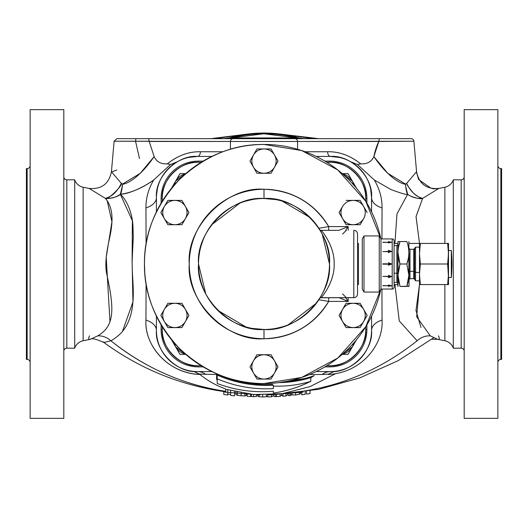 <?xml version="1.0" encoding="UTF-8"?>
<svg xmlns="http://www.w3.org/2000/svg" width="528" height="528" viewBox="0 0 528 528"><rect width="100%" height="100%" fill="white"/><g stroke="black" fill="none" stroke-linecap="round" stroke-linejoin="round"><path stroke-width="0.79" d="M223.806 391.545L223.806 394.475L227.786 395.023L227.786 389.855M230.604 394.39L227.786 394.027M230.604 390.634L230.604 395.373L234.584 395.828L234.584 391.611M246.352 393.769L246.352 395.373L244.88 395.987L237.382 395.327L235.91 394.416L235.91 391.915M237.382 392.225L237.382 395.327M241.118 392.944L241.118 395.901M244.88 393.558L244.88 395.987M247.183 393.875L247.183 396.33L250.661 396.541L250.661 394.277M253.513 394.541L253.513 396.713L250.661 396.29M256.397 394.739L256.397 396.515L253.513 396.713M256.628 394.753L256.397 396.515M257.624 394.805L257.77 396.251L257.77 394.812M259.03 394.865L259.03 396.7L257.77 396.251M262.647 394.951L262.647 396.977L259.03 396.7M266.402 394.937L266.402 396.739L262.647 396.977M267.63 394.911L267.63 396.251L266.402 396.739M276.474 394.363L276.474 396.62L275.108 396.686L273.233 395.888L271.445 396.832L267.716 396.931L267.716 394.911M271.445 394.746L271.445 396.832M273.233 394.634L273.233 395.888M275.108 394.489L275.108 396.686M290.479 393.413L290.479 395.564L289.034 395.703L287.555 394.706L285.978 395.974L282.975 396.211L281.596 395.274L280.084 396.409L276.408 396.62L276.408 394.37M280.084 394.185L280.084 396.409M281.596 394.099L281.596 395.274M282.975 394.013L282.975 396.211M285.978 393.796L285.978 395.974M287.555 393.67L287.555 394.706M289.034 393.545L289.034 395.703M300.722 392.264L300.617 393.578L299.389 394.284L295.634 395.01L290.756 394.845L290.611 393.4M290.756 393.386L290.756 394.845M292.017 393.268L292.017 395.175M295.634 392.885L295.634 395.01M299.389 392.436L299.389 394.284M300.617 392.278L300.617 393.578M301.719 392.132L301.719 394.819L305.197 394.324L305.197 391.644M306.524 391.446L306.524 394.126L310.009 393.578L310.009 390.898M63.815 109.652L63.815 418.348L30.142 418.348L30.142 109.652L63.815 109.652L30.142 109.652L30.142 418.348L63.815 418.348L63.815 109.652M464.185 418.348L464.185 109.652L464.185 418.348L497.858 418.348L497.858 109.652L497.858 418.348L464.185 418.348M30.142 329.842L30.142 313.579M30.142 214.421L30.142 198.158M497.858 198.158L497.858 214.421M497.858 313.579L497.858 329.842M226.519 138.481L304.187 138.653L214.573 138.653L243.989 134.574L214.797 138.653M380.82 138.653L136.455 138.653M154.77 138.653L211.292 138.653M211.391 138.653L189.05 138.653M218.849 138.653L218.104 138.653M116.82 170.009L111.619 171.943L121.308 183.328L122.569 184.034L140.25 173.323L154.15 156.605L149.206 141.458L297.574 141.458L297.574 149.259L297.574 141.458L413.893 141.214A2.805 2.805 0 0 0 411.101 138.653L294.776 138.653A2.805 2.798 90 0 1 297.574 141.458L378.794 141.458L373.85 156.605L387.743 173.309L405.431 184.034L406.679 183.341L416.559 171.712L413.893 141.214L378.794 141.458C376.728 145.754 375.078 150.803 373.85 156.605C371.369 161.858 366.986 164.267 360.71 163.832C349.985 155.463 338.956 151.437 327.631 151.747L305.125 151.747L327.631 151.747A4.679 2.785 -90 0 0 330.416 156.427L316.147 156.427L330.416 156.427A41.158 41.158 0 0 1 371.573 197.584C373.349 177.131 350.869 154.651 330.416 156.427L330.416 156.427A4.679 2.785 90 0 1 327.631 151.747C339.095 151.496 350.123 155.522 360.71 163.832C367.046 164.254 371.428 161.845 373.85 156.605C391.703 182.582 405.953 184.925 405.431 184.034C406.078 190.087 406.817 193.505 407.656 194.278L396.964 213.952L394.918 243.421M122.456 331.412L132.937 301.996L132.099 261.413L132.383 220.796L120.344 194.278C121.183 193.505 121.922 190.087 122.569 184.034C122.107 184.899 136.264 182.602 154.15 156.605C156.552 161.832 160.934 164.241 167.29 163.832C177.877 155.522 188.905 151.496 200.369 151.747L222.875 151.747L200.369 151.747A4.679 2.785 -90 0 1 197.584 156.427L211.853 156.427L197.584 156.427C177.131 154.651 154.651 177.131 156.427 197.584L156.427 211.853L156.427 197.584A41.158 41.158 0 0 1 197.584 156.427L211.853 156.427L197.584 156.427A4.679 2.785 90 0 0 200.369 151.747C189.044 151.437 178.015 155.463 167.29 163.832C160.987 164.261 156.611 161.852 154.15 156.605L149.14 141.214L114.107 141.214L230.426 141.458L230.426 149.259L230.426 141.458A2.805 2.798 -90 0 1 233.224 138.653L148.672 138.653L149.14 141.214L148.672 138.653L116.899 138.653L114.107 141.214L111.441 171.712C108.94 183.876 101.501 189.446 89.133 188.43L83.134 187.229L83.134 340.771L90.334 339.332L97.667 335.881C115.665 325.585 113.989 307.296 106.465 272.62C103.858 256.364 110.491 237.904 111.474 227.033C113.117 214.579 111.078 205.022 105.362 198.356L89.43 188.621M218.374 374.497L216.803 374.075L216.632 374.497L199.525 374.108L193.743 371.395L199.973 374.497C165.561 372.847 144.329 343.748 145.952 320.093L146.084 283.675L145.952 320.093A18.711 11.497 180 0 1 156.427 330.416L156.427 316.147L156.427 330.416C154.651 350.869 177.131 373.349 197.584 371.573L211.853 371.573L197.584 371.573A41.158 41.158 0 0 1 156.427 330.416L156.427 330.429A18.711 11.497 0 0 0 145.952 320.093C144.078 344.078 166.736 373.355 199.973 374.497C207.544 380.642 215.926 385.387 225.126 388.753L225.595 389.143L225.793 391.314C184.193 385.453 143.095 366.927 110.867 340.765L111.217 340.573M381.935 289.067L382.048 320.093C383.671 343.748 362.439 372.847 328.027 374.497L328.475 374.108L322.113 374.497A18.711 15.47 90 0 1 330.416 371.573L316.147 371.573L330.416 371.573C350.869 373.349 373.349 350.869 371.573 330.416L371.573 316.147L371.573 330.416A41.158 41.158 0 0 1 330.416 371.573L330.422 371.573A18.711 15.47 -90 0 0 322.113 374.497L309.626 374.497M370.59 188.635L371.573 197.584A18.711 11.497 180 0 0 382.048 207.907A18.711 11.497 0 0 1 371.573 197.584L371.573 211.853L371.501 195.07M26.4 359.416L26.4 168.584L26.4 359.416L27.146 359.416A2.996 2.996 0 0 1 30.142 362.406A2.996 2.996 0 0 0 27.146 359.416L27.146 168.584A2.996 2.996 0 0 0 30.142 165.594A2.996 2.996 0 0 1 27.146 168.584L26.4 168.584L27.146 168.584L27.146 359.416L26.4 359.416M501.6 168.584L501.6 359.416L500.854 359.416A2.996 2.996 0 0 0 497.858 362.406A2.996 2.996 0 0 1 500.854 359.416L501.6 359.416L501.6 168.584L500.854 168.584A2.996 2.996 0 0 1 497.858 165.594A2.996 2.996 0 0 0 500.854 168.584L500.854 359.416L500.854 168.584L501.6 168.584M497.858 109.652L464.185 109.652L497.858 109.652M98.234 335.551L97.667 335.881A18.711 15.807 -123.1 0 1 110.867 340.765C113.065 339.907 120.034 334.699 122.364 331.518C125.433 328.06 128.014 323.268 130.119 317.163C131.947 311.467 132.977 304.649 133.221 296.723C133.432 288.367 133.003 283.556 132.33 271.636L132.099 261.512L133.274 237.659L132.977 226.195C132.35 212.375 126.278 199.406 120.344 194.278C131.314 192.819 142.435 188.054 153.707 179.975C148.441 188.879 145.853 198.191 145.952 207.907L146.084 244.325L145.952 207.907A18.711 11.497 180 0 0 156.427 197.584A18.711 11.497 0 0 1 145.952 207.907C145.853 198.198 148.434 188.885 153.707 179.975L170.544 164.485L177.256 161.799M364.65 353.265L364.907 352.876M157.027 337.418L157.192 338.323M159.199 345.266L159.337 345.629M163.337 174.755L163.106 175.105M157.186 189.717L157.113 190.106M156.671 193.116L156.611 193.637M156.499 195.116L157.43 188.555M388.41 138.653L379.328 138.653L378.86 141.214L379.328 138.653L411.101 138.653A2.805 2.805 0 0 1 413.893 141.214L416.559 171.712C419.06 183.869 426.499 189.446 438.867 188.43L444.866 187.229A11.227 11.227 0 0 0 453.301 179.81A11.227 11.227 0 0 1 444.866 187.229L444.866 243.421L444.866 187.229L438.867 188.43L422.638 198.356L416.051 216.546L419.503 243.421L416.044 216.658L422.638 198.363C417.12 198.825 412.124 197.459 407.656 194.278C407.075 195.03 401.518 193.459 390.964 189.552L374.293 179.975C379.566 188.885 382.147 198.198 382.048 207.907L381.935 238.933M420.988 327.492L415.991 310.517L419.483 284.579L416.671 316.793L430.333 335.881L437.666 339.332L444.866 340.771L444.866 284.579L444.866 340.771A11.227 11.227 0 0 1 453.301 348.19A11.227 11.227 0 0 0 444.866 340.771L437.666 339.332C439.547 339.695 439.804 338.521 438.431 335.808M394.937 284.579L399.254 320.918L417.133 340.765A18.711 15.807 123.1 0 1 430.333 335.881L429.706 335.518M107.204 200.798L111.936 221.753L106.22 257.288L109.963 321.737M170.544 164.485L167.29 163.832L170.544 164.485L153.707 179.975C143.92 186.991 129.703 193.835 120.344 194.278C115.823 197.459 110.834 198.818 105.362 198.363L89.133 188.43L83.134 187.229L83.134 340.771A11.227 11.227 0 0 0 74.699 348.19L74.699 179.81A11.227 11.227 0 0 0 83.134 187.229A11.227 11.227 0 0 1 74.699 179.81L66.812 179.81L74.699 179.81L74.699 348.19A11.227 11.227 0 0 1 83.134 340.771L90.334 339.332L97.667 335.881A18.711 15.807 -123.1 0 1 110.867 340.765L103.924 342.507L103.455 341.834M453.301 179.81L453.301 348.19L461.188 348.19L453.301 348.19L453.301 179.81L461.188 179.81L453.301 179.81M382.048 320.093A18.711 11.497 -0 0 0 371.573 330.416A18.711 11.497 180 0 1 382.048 320.093M74.699 348.19L66.812 348.19L74.699 348.19M66.812 179.81L66.812 348.19A2.996 2.996 0 0 0 63.815 351.179A2.996 2.996 0 0 1 66.812 348.19L66.812 179.81A2.996 2.996 0 0 1 63.815 176.821A2.996 2.996 0 0 0 66.812 179.81M461.188 348.19L461.188 179.81A2.996 2.996 0 0 0 464.185 176.821A2.996 2.996 0 0 1 461.188 179.81L461.188 348.19A2.996 2.996 0 0 1 464.185 351.179A2.996 2.996 0 0 0 461.188 348.19M89.569 335.808C88.202 338.534 88.46 339.709 90.334 339.332C91.423 337.887 95.951 338.943 103.917 342.507C140.428 369.118 181.071 385.559 225.839 391.835L225.793 391.314C183.526 384.958 145.213 368.108 110.867 340.765M135.59 141.458L139.498 158.545M205.887 374.497A18.711 15.47 90 0 0 197.584 371.573L197.584 371.573A18.711 15.47 -90 0 1 205.887 374.497M237.956 135.656L228.98 137.953L231.033 137.953L264 133.756A130.964 130.244 0 0 1 296.967 137.953L299.02 137.953L290.044 135.656C272.679 132.172 255.321 132.172 237.956 135.656M264 133.756A130.964 130.244 180 0 0 231.033 137.953L296.967 137.953L263.749 133.756M363.086 355.45L365.818 351.404M370.306 340.567L370.933 337.663M328.475 374.108L334.257 371.395L328.475 374.108M157.047 337.531L157.615 340.243M162.142 351.338L164.941 355.483M297.574 141.458L230.426 141.458A2.805 2.798 90 0 1 233.224 138.653L294.776 138.653A2.805 2.798 -90 0 1 297.574 141.458M438.867 188.43L422.638 198.356C415.945 196.654 410.632 191.651 406.679 183.341L416.559 171.712M111.619 171.943L121.308 183.328C117.473 191.473 112.154 196.482 105.362 198.356C106.286 201.511 123.11 185.275 121.308 183.328L122.569 184.034M217.074 379.645A124.179 124.067 90 0 1 216.632 379.474L217.226 380.035L217.226 383.506C235.363 390.284 254.067 392.852 273.352 391.222L273.352 393.063C286.183 391.222 298.657 387.314 310.774 381.341C298.531 384.985 286.057 386.569 273.352 386.093L273.352 388.615C253.955 389.704 235.244 386.443 217.226 378.84L217.226 383.506C235.422 390.298 254.133 392.865 273.352 391.222L273.352 393.063C286.414 391.156 298.888 387.248 310.774 381.341C298.544 384.985 286.07 386.569 273.352 386.093L273.352 388.615C253.895 389.684 235.184 386.423 217.226 378.84L217.226 375.104C235.105 382.906 253.783 386.272 273.253 385.189L273.352 385.645M169.937 167.092L168.194 168.769M163.654 174.286L162.505 176.055M350.744 161.799L357.456 164.485L374.293 179.975L357.456 164.485L360.71 163.832L357.456 164.485L350.744 161.799M365.574 176.187L364.399 174.365M359.885 168.854L358.334 167.343M218.684 138.653L223.674 138.653M276.454 133.63L318.569 138.653L338.95 138.653M302.755 391.228C344.817 384.813 382.939 367.99 417.133 340.765A18.711 15.807 123.1 0 1 430.333 335.881L437.692 339.339L431.686 339.26M223.813 138.653L228.98 137.953L299.02 137.953L304.187 138.653L308.992 138.653M255.07 133.663L262.574 133.729M248.569 133.954L211.028 138.653M211.055 138.653L212.15 138.653M284.011 134.574L313.427 138.653L284.011 134.574M379.328 138.653L391.545 138.653M346.124 159.542L345.187 159.166M339.504 157.443L330.416 156.427M197.584 156.427L188.575 157.423M182.932 159.119L181.876 159.542M177.177 161.839L172.095 163.997M244.794 134.515L228.98 137.953M283.206 134.515L299.02 137.953M301.462 138.481L304.187 138.653M135.538 141.214L135.841 139.379M278.857 382.622L311.23 377.5L310.774 378.385L310.774 381.341L310.774 378.385L311.23 377.5L313.375 376.081A126.74 122.958 90 0 1 312.642 376.477A126.74 122.958 -90 0 0 313.375 376.081L311.23 377.5A118.628 115.084 -90 0 1 278.857 382.622M122.516 185.295L120.344 194.278C117.718 197.558 106.656 198.977 105.362 198.363M405.431 184.034L406.679 183.341C406.296 183.982 408.566 187.275 413.503 193.228C418.235 196.911 421.278 198.62 422.638 198.363C419.43 199.874 408.322 195.571 407.656 194.278L405.504 185.592M216.632 379.474L216.632 374.497L216.803 374.075L217.226 375.104L216.803 374.075L218.005 374.497A120.542 120.437 90 0 0 272.362 384.377L273.253 385.189A121.4 121.295 -90 0 1 217.226 375.104L217.226 380.675M312.992 376.279L313.375 376.081M416.381 171.943L418.697 179.639M438.57 188.621L432.716 188.813M286.156 381.48A117.784 114.272 90 0 0 314.272 375.659A126.773 122.984 90 0 1 311.949 376.906M217.226 380.035L216.889 379.526M358.479 284.486L357.542 284.486L358.479 284.486L358.479 243.514L357.542 243.514L358.479 243.514M362.267 238.933L363.99 235.937L363.99 292.063L379.243 292.063L379.243 235.937L363.99 235.937L379.243 235.937L379.243 292.063L363.99 292.063L363.99 235.937L362.267 238.933L362.267 289.067L363.99 292.063L362.267 289.067M388.443 289.034L392.198 289.067L392.198 238.933L380.972 238.933L380.972 289.067L388.443 289.034M388.377 286.262L390.7 285.806L382.846 285.615L390.7 285.615L388.443 285.021L391.644 285.714L388.443 286.341L391.644 285.714M388.377 277.517L390.7 276.698L382.846 276.375L390.7 276.375L388.443 275.372L391.644 276.533L388.443 277.662L391.644 276.533M388.377 265.148L390.7 264.185L382.846 264.185L382.846 263.815L390.7 263.815L388.443 262.673L391.644 264L389.07 265.063M388.443 252.628L390.7 251.625L382.846 251.625L390.7 251.302L388.443 250.338L391.644 251.467L388.377 252.476M388.443 242.979L390.7 242.385L382.846 242.385L390.7 242.194L388.443 241.659L391.644 242.286L388.377 242.887M388.443 285.021L389.684 285.292M390.7 285.516L382.846 285.806M388.443 275.372L390.7 276.375M388.443 262.673L390.7 263.815M382.846 263.815L382.846 264.185M391.644 264L388.489 263.815L388.489 264.185L391.644 264L390.047 263.34M391.644 251.467L388.377 250.483M391.644 242.286L388.377 241.738M382.846 242.194L390.7 242.484M391.644 238.933L392.198 238.933A1.868 1.868 0 0 1 394.066 240.801L394.066 245.573L396.878 245.573L397.808 244.636M397.808 283.364L396.878 282.427L396.878 273.214L394.066 273.214L396.878 273.214L396.878 282.427L394.066 282.427L394.066 287.199A1.868 1.868 0 0 1 392.198 289.067L391.644 289.067M382.846 289.067L380.972 289.067L380.972 238.933L382.846 238.933M394.066 287.199L394.066 240.801A1.868 1.868 0 0 0 392.198 238.933L392.198 289.067A1.868 1.868 0 0 0 394.066 287.199L394.066 240.801M379.243 292.063L380.972 289.067L379.243 292.063M380.972 238.933L379.243 235.937L380.972 238.933M389.195 242.708L389.684 242.708M389.143 285.806L390.04 285.615M390.535 285.615L389.631 285.806M390.04 242.385L389.143 242.194M389.631 242.194L390.535 242.385M408.335 258.443L406.87 264L399.98 264L397.973 275.227L399.98 286.453L409.035 286.169L409.035 252.912M409.035 248.378L409.972 249.315L409.972 271.346L413.761 271.346L409.972 271.346L409.972 249.315L413.761 249.315L415.543 247.163L419.503 247.163L419.503 253.711L420.354 243.421L447.645 243.421L448.503 253.711L448.503 243.421L419.503 243.421L420.354 243.421L419.503 243.421L419.503 253.711L419.503 243.421L420.354 243.421L419.866 247.163M415.543 247.163L415.543 272.422L419.503 272.422L415.543 272.422L415.543 280.837L415.543 247.163M397.808 252.912L397.973 286.453M399.439 243.276L398.521 247.071L399.98 241.547L406.877 241.573M408.335 247.091L408.824 251.117M408.705 255.928L408.877 252.853M398.488 258.331L397.993 253.843M408.309 281.028L406.87 286.453C409.517 286.453 409.517 286.453 406.87 286.453L408.877 275.227L406.87 264.007C409.517 256.535 409.517 249.051 406.87 241.547C409.517 241.547 409.517 241.547 406.87 241.547C409.517 241.547 409.517 241.547 406.87 241.547L399.98 241.547C397.333 241.547 397.333 241.547 399.98 241.547C397.333 249.011 397.333 256.496 399.98 264L406.87 264L408.877 275.161M406.89 286.453L399.98 286.453C397.333 286.453 397.333 286.453 399.98 286.453C397.333 286.453 397.333 286.453 399.98 286.453C397.34 286.453 397.34 286.453 399.98 286.453C397.34 286.453 397.34 286.453 399.98 286.453L397.808 275.088L397.808 286.169M408.863 274.388L408.329 269.537L408.877 275.101M408.877 275.279L408.857 276.296M398.501 280.83L398.013 276.791M398 276.481L397.973 275.326M397.973 275.174L398.02 273.59M398.541 269.399L399.98 264C397.34 256.496 397.34 249.011 399.98 241.547L398.515 241.547M396.878 273.214L396.878 245.573L396.878 273.214A0.937 0.469 180 0 1 397.808 273.682A0.937 0.469 0 0 0 396.878 273.214M409.035 279.622L409.972 278.685L409.972 271.346A0.937 0.469 0 0 0 409.035 271.808A0.937 0.469 180 0 1 409.972 271.346L409.972 278.685L413.761 278.685L413.761 249.315L413.761 271.346A0.937 0.469 180 0 1 414.566 271.577L415.543 272.422L414.566 271.577L414.566 279.154L415.543 280.837L419.503 280.837L419.503 274.289L420.354 264L447.645 264L448.503 277.563L451.308 277.563A175.171 175.171 0 0 0 451.975 264A175.171 175.171 -0 0 0 451.308 250.437L451.308 277.563L451.308 250.437A175.171 175.171 0 0 1 451.975 264A175.171 175.171 0 0 1 451.308 277.563L448.503 277.563M408.877 286.453L408.335 286.453M406.916 264.139L406.87 264C409.51 256.535 409.51 249.051 406.87 241.547C409.51 241.547 409.51 241.547 406.87 241.547C409.51 241.547 409.51 241.547 406.87 241.547M408.448 257.816L408.685 256.08M409.035 286.169L409.035 275.088L406.87 286.453M397.973 252.773L399.98 264L397.973 275.227L398.495 269.65M398.521 280.929L399.208 283.906M408.877 275.227L408.877 241.547M408.877 252.668L408.652 249.143M397.973 275.227L397.973 241.547M397.987 251.948L397.973 252.707M414.566 248.846L414.566 271.577A0.937 0.469 0 0 0 413.761 271.346L413.761 278.685L414.566 279.154L414.566 248.846M451.308 250.437L448.503 250.437L451.308 250.437M448.292 279.266L448.503 274.289L447.645 284.579L448.503 284.579L448.503 253.697L447.645 264L420.354 264L419.503 253.711L420.354 243.421L419.595 243.421L420.354 243.421M448.279 258.852L448.503 243.421L447.645 243.421L448.503 253.711L447.645 264L448.503 274.289L447.645 284.579L420.354 284.579L419.503 274.289L419.503 253.711L419.503 280.837M448.272 248.536L447.652 243.428M448.272 269.122L447.671 264.158M419.866 280.837L420.354 284.579L448.503 284.579L447.645 284.579L448.503 284.579L448.503 253.711M420.354 284.572L419.503 284.579L420.354 284.579L419.503 284.579L420.354 284.579L419.503 274.289L419.503 284.579L419.503 274.289L420.354 264L419.503 253.711M448.496 253.077L448.444 251.196M448.358 249.605L448.292 248.787M448.496 273.709L448.45 271.861M448.358 270.224L448.285 269.273M384.483 264.185L384.483 263.815L384.483 264.185M397.808 243.421L394.066 243.421L397.808 243.421M394.066 284.579L397.808 284.579L394.066 284.579M387.664 264.185L387.664 263.815M420.354 284.579L419.595 284.579L420.354 284.579M409.035 243.421L419.503 243.421L409.035 243.421M434.999 243.421L434.141 243.421M434.141 284.579L434.999 284.579L434.141 284.579M175.633 346.889L171.31 339.405L175.633 346.889A14.969 14.969 0 0 0 185.321 354.011L175.633 346.889L173.989 342.679A14.969 14.969 0 0 0 175.633 346.889L179.956 354.374L175.633 346.889L179.956 354.374L185.737 354.374M173.936 343.959L171.508 339.742M350.671 349.82L352.367 346.889A14.969 14.969 0 0 0 354.011 342.679L352.367 346.889L342.679 354.011A14.969 14.969 0 0 0 352.367 346.889L356.69 339.405L352.367 346.889A14.969 14.969 0 0 0 352.374 346.876A14.969 14.969 0 0 1 352.361 346.903L356.492 339.742M342.263 354.374L348.044 354.374L342.263 354.374L348.044 354.374L352.367 346.889M177.329 178.18L175.633 181.111A14.969 14.969 0 0 0 173.989 185.321L175.633 181.111L185.321 173.989A14.969 14.969 0 0 0 175.633 181.111L171.508 188.258M185.737 173.626L179.956 173.626L185.737 173.626L179.956 173.626L175.633 181.111M352.361 181.097A14.969 14.969 0 0 1 352.374 181.124A14.969 14.969 0 0 0 352.361 181.097L356.69 188.595L352.367 181.111A14.969 14.969 0 0 0 342.679 173.989L352.367 181.111L354.011 185.321A14.969 14.969 0 0 0 352.367 181.111L348.044 173.626L352.367 181.111L348.044 173.626L342.263 173.626M354.064 184.041L356.492 188.258M198.521 162.248L201.241 162.248L198.521 162.248L198.521 161.099L203.141 161.099L198.521 161.099A37.415 37.415 0 0 0 161.099 198.521L162.248 198.521C160.684 180.497 180.497 160.684 198.521 162.248L198.521 161.099A37.415 37.415 0 0 0 161.099 198.521L161.099 203.141L161.099 198.521L162.248 198.521L162.248 201.241L162.248 198.521A36.274 36.274 0 0 1 198.521 162.248M326.759 162.248L329.479 162.248C347.503 160.684 367.316 180.497 365.752 198.521L365.752 201.241L365.752 198.521L366.901 198.521L366.901 203.141L366.901 198.521A37.415 37.415 0 0 0 329.479 161.099L329.479 162.248L326.759 162.248M365.752 326.759L365.752 329.479C367.316 347.503 347.503 367.316 329.479 365.752L326.759 365.752L329.479 365.752L329.479 366.901L324.859 366.901L329.479 366.901A37.415 37.415 0 0 0 366.901 329.479L365.752 329.479L365.752 326.759M201.241 365.752L198.521 365.752C180.497 367.316 160.684 347.503 162.248 329.479L162.248 326.759L162.248 329.479L161.099 329.479L161.099 324.859L161.099 329.479A37.415 37.415 0 0 0 198.521 366.901L198.521 365.752L201.241 365.752M324.859 161.099L329.479 161.099L324.859 161.099M203.141 366.901L198.521 366.901L203.141 366.901M366.901 324.859L366.901 329.479L366.901 324.859M198.521 366.901L198.521 365.752A36.274 36.274 0 0 1 162.248 329.479L161.099 329.479A37.415 37.415 0 0 0 198.521 366.901M329.479 161.099L329.479 162.248A36.274 36.274 0 0 1 365.752 198.521L366.901 198.521A37.415 37.415 0 0 0 329.479 161.099M366.901 329.479L365.752 329.479A36.274 36.274 0 0 1 329.479 365.752L329.479 366.901A37.415 37.415 0 0 0 366.901 329.479M383.546 263.815L383.546 264A119.546 119.546 0 0 0 383.546 263.815A119.546 119.546 0 0 1 383.546 264.185L383.546 263.815A119.546 119.546 0 0 1 383.546 264M144.771 272.765L144.454 264A119.546 119.546 0 0 0 144.454 264.244A119.546 119.546 0 0 1 144.454 264A119.546 119.546 0 0 0 144.454 264.244M375.157 219.998A119.546 119.546 0 0 0 374.887 219.325A119.546 119.546 0 0 1 375.157 219.998A119.546 119.546 0 0 0 374.887 219.325M370.194 209.095A119.546 119.546 0 0 0 369.857 208.448A119.546 119.546 0 0 1 370.194 209.095A119.546 119.546 0 0 0 369.857 208.448M364.063 198.581A119.546 119.546 0 0 0 363.66 197.974A119.546 119.546 0 0 1 364.063 198.581A119.546 119.546 0 0 0 363.66 197.974M356.809 188.648A119.546 119.546 0 0 0 356.103 187.783A119.546 119.546 0 0 1 356.809 188.648A119.546 119.546 0 0 0 339.207 171.072A119.546 119.546 0 0 1 339.352 171.191A119.546 119.546 0 0 0 339.207 171.072M348.533 179.467A119.546 119.546 0 0 0 347.886 178.82A119.546 119.546 0 0 1 348.533 179.467M242.042 146.487A119.546 119.546 0 0 1 242.246 146.447A119.546 119.546 0 0 0 242.042 146.487A119.546 119.546 0 0 1 308.002 152.843A119.546 119.546 0 0 0 285.523 146.408M375.157 308.002A119.546 119.546 0 0 0 380.84 289.298A119.546 119.546 0 0 1 375.157 308.002A119.546 119.546 0 0 0 380.84 289.298L365.798 326.68L337.854 358.004L301.706 377.447L264 383.546C233.396 383.935 205.214 372.266 179.467 348.533C155.74 322.786 144.065 294.604 144.454 264C144.065 233.396 155.734 205.214 179.467 179.467C205.214 155.74 233.396 144.065 264 144.454A119.546 119.546 0 0 0 263.756 144.454M219.998 152.843A119.546 119.546 0 0 0 219.325 153.113A119.546 119.546 0 0 1 219.998 152.843A119.546 119.546 0 0 0 219.325 153.113M209.095 157.806A119.546 119.546 0 0 0 208.448 158.143A119.546 119.546 0 0 1 209.095 157.806A119.546 119.546 0 0 0 208.448 158.143M198.581 163.937A119.546 119.546 0 0 0 197.974 164.34A119.546 119.546 0 0 1 198.581 163.937A119.546 119.546 0 0 0 197.974 164.34M188.648 171.191A119.546 119.546 0 0 0 187.783 171.897A119.546 119.546 0 0 1 188.648 171.191A119.546 119.546 0 0 0 187.783 171.897M179.467 179.467A119.546 119.546 0 0 0 178.82 180.114A119.546 119.546 0 0 1 179.467 179.467A119.546 119.546 0 0 0 178.82 180.114M152.843 219.998A119.546 119.546 0 0 0 146.408 242.477A119.546 119.546 0 0 1 152.843 219.998A119.546 119.546 0 0 0 146.408 242.477M349.18 347.886A119.546 119.546 0 0 1 348.533 348.533A119.546 119.546 0 0 0 349.18 347.886A119.546 119.546 0 0 1 348.533 348.533M340.217 356.103A119.546 119.546 0 0 1 339.352 356.809A119.546 119.546 0 0 0 340.217 356.103A119.546 119.546 0 0 1 339.352 356.809M330.026 363.66A119.546 119.546 0 0 1 329.419 364.063A119.546 119.546 0 0 0 330.026 363.66A119.546 119.546 0 0 1 329.419 364.063M319.552 369.857A119.546 119.546 0 0 1 318.905 370.194A119.546 119.546 0 0 0 319.552 369.857A119.546 119.546 0 0 1 318.905 370.194M308.675 374.887A119.546 119.546 0 0 1 308.002 375.157A119.546 119.546 0 0 0 308.675 374.887A119.546 119.546 0 0 1 308.002 375.157M285.754 381.553A119.546 119.546 0 0 0 285.958 381.513A119.546 119.546 0 0 1 219.998 375.157A119.546 119.546 0 0 0 242.477 381.592M180.114 349.18A119.546 119.546 0 0 1 179.467 348.533A119.546 119.546 0 0 0 180.114 349.18A119.546 119.546 0 0 1 179.467 348.533M171.897 340.217A119.546 119.546 0 0 1 171.191 339.352A119.546 119.546 0 0 0 171.897 340.217A119.546 119.546 0 0 1 171.191 339.352M164.34 330.026A119.546 119.546 0 0 1 163.937 329.419A119.546 119.546 0 0 0 164.34 330.026A119.546 119.546 0 0 1 163.937 329.419M158.143 319.552A119.546 119.546 0 0 1 157.806 318.905A119.546 119.546 0 0 0 158.143 319.552A119.546 119.546 0 0 1 157.806 318.905M153.113 308.675A119.546 119.546 0 0 1 152.843 308.002A119.546 119.546 0 0 0 153.113 308.675A119.546 119.546 0 0 1 152.843 308.002M380.84 289.298A119.546 119.546 0 0 1 264 383.546A119.546 119.546 0 0 0 264.244 383.546M308.002 152.843A119.546 119.546 0 0 0 264 144.454L301.706 150.553L337.854 169.99L365.798 201.32L380.84 238.702A119.546 119.546 0 0 0 264 144.454C233.396 144.065 205.214 155.74 179.467 179.467C155.734 205.214 144.065 233.396 144.454 264C144.065 294.604 155.74 322.786 179.467 348.533C205.214 372.266 233.396 383.935 264 383.546A119.546 119.546 0 0 0 285.958 381.513M328.693 301.415L348.19 301.415L348.19 297.673L348.19 301.415L345.662 297.673L348.19 301.415L328.693 301.415A74.732 74.732 0 0 1 264 338.732C292.162 337.729 313.724 325.294 328.693 301.415L328.693 297.673L328.693 301.415L318.872 299.732L328.693 301.415M348.19 230.327L348.19 226.585L328.693 226.585C313.724 202.706 292.162 190.271 264 189.268C226.868 186.047 186.047 226.868 189.268 264C186.047 301.132 226.862 341.953 264 338.732A74.732 74.732 0 0 1 189.268 264A74.732 74.732 0 0 1 264 189.268L264 198.521L264 189.268A74.732 74.732 0 0 1 328.693 226.585L318.872 228.268L328.693 226.585L348.19 226.585L348.19 230.327M219.998 375.157A119.546 119.546 0 0 0 264 383.546A119.546 119.546 0 0 1 144.454 264A119.546 119.546 0 0 1 264 144.454M252.199 328.409L264 329.479L264 338.732L264 329.479C231.462 332.303 195.697 296.538 198.521 264C195.697 231.462 231.462 195.697 264 198.521C296.538 195.697 332.303 231.462 329.479 264C332.303 296.538 296.538 332.303 264 329.479A65.479 65.479 0 0 1 198.521 264A65.479 65.479 0 0 1 264 198.521A65.479 65.479 0 0 0 251.882 199.65M338.837 230.327L321.275 230.327C321.176 230.261 334.739 245.48 334.158 264.02C334.712 282.526 321.182 297.752 321.275 297.673L353.8 297.673L353.8 230.327L353.8 297.673L320.1 297.766M357.542 243.514L357.542 284.486M328.693 230.327L328.693 226.585L328.693 230.327L321.275 230.327C321.176 230.234 334.706 245.474 334.158 263.967C334.732 282.493 321.169 297.779 321.275 297.673M357.542 293.931A3.742 3.742 0 0 1 353.8 297.673A3.742 3.742 0 0 0 357.542 293.931L357.542 234.069A3.742 3.742 0 0 0 353.8 230.327A3.742 3.742 0 0 1 357.542 234.069M345.662 230.327L348.19 226.585L339.022 230.327L348.19 226.585L345.662 230.327M346.315 230.327L342.58 234.069L346.315 230.327M342.58 293.931L346.315 297.673L342.58 293.931M339.022 297.673L348.19 301.415L339.022 297.673M321.275 230.327L320.1 230.228M252.199 199.591L245.83 201.089M239.719 203.188A65.479 65.479 0 0 1 239.897 203.115L211.471 224.908M209.167 228.215L205.808 233.97M199.571 252.311A65.479 65.479 0 0 1 203.115 239.897L201.089 245.83M199.61 252.094L199.069 255.539M198.521 264.026L205.808 294.03M209.167 299.785L211.438 303.052M217.84 310.444A65.479 65.479 0 0 1 217.701 310.299L245.817 326.905M275.801 328.409L282.17 326.911M288.281 324.812A65.479 65.479 0 0 1 288.103 324.885L316.529 303.092M318.833 299.785L322.192 294.03M329.241 269.61A65.479 65.479 0 0 1 324.885 288.103L326.911 282.17M328.39 275.906L328.931 272.461M329.479 263.993L322.192 233.97M318.833 228.215L316.562 224.948M310.16 217.556A65.479 65.479 0 0 1 310.299 217.701L282.183 201.095M275.801 199.591L264 198.521A65.479 65.479 0 0 1 329.479 264A65.479 65.479 0 0 1 239.897 324.885M228.169 209.194A65.479 65.479 0 0 0 209.167 228.208M299.831 318.806A65.479 65.479 0 0 0 318.833 299.792M329.36 267.967A65.479 65.479 0 0 0 329.36 260.027M329.241 258.39A65.479 65.479 0 0 0 328.35 251.882M288.103 203.115A65.479 65.479 0 0 0 264 198.521M171.356 200.389L174.887 200.389L167.864 200.389L164.36 206.468C166.789 202.58 170.3 200.554 174.887 200.389C179.474 200.554 182.985 202.58 185.42 206.468C187.572 210.527 187.572 214.579 185.42 218.632C182.985 222.526 179.474 224.552 174.887 224.71C170.3 224.552 166.789 222.526 164.36 218.632C162.202 214.579 162.202 210.527 164.36 206.468L160.849 212.553L164.36 206.468A12.164 12.164 0 0 1 174.887 200.389L171.349 200.389M174.887 224.71A12.164 12.164 0 0 1 164.36 218.632L167.864 224.71L181.909 224.71L188.932 212.553L181.909 224.71L188.932 212.553L181.909 200.389L188.932 212.553L181.909 200.389L174.887 200.389A12.164 12.164 0 0 1 185.42 218.632A12.164 12.164 0 0 1 174.887 224.71L167.864 224.71L160.849 212.553L167.864 224.71L178.451 224.71M178.391 200.389L174.887 200.389M164.36 218.632A12.164 12.164 0 0 1 164.36 206.468L160.849 212.553L164.36 218.632M253.466 167.185L256.978 173.263L264 173.263A12.164 12.164 0 0 1 253.466 155.021A12.164 12.164 0 0 1 264 148.942C268.587 149.101 272.098 151.127 274.534 155.021C276.685 159.073 276.685 163.126 274.534 167.185C272.098 171.072 268.587 173.105 264 173.263C259.413 173.105 255.902 171.072 253.466 167.185C251.315 163.132 251.315 159.073 253.466 155.021C255.902 151.127 259.413 149.101 264 148.942L256.978 148.942L264 148.942A12.164 12.164 0 0 1 274.534 155.021L271.022 148.942L274.534 155.021A12.164 12.164 0 0 1 274.534 167.185L278.045 161.099L271.022 173.263L278.045 161.099L271.022 148.942L256.978 148.942L249.955 161.099L256.978 148.942L249.955 161.099L253.466 167.185L249.955 161.099L256.978 173.263L271.022 173.263L256.978 173.263L255.248 170.267M276.283 158.057L274.534 155.021M272.639 169.66A12.164 12.164 0 0 0 274.534 167.185A12.164 12.164 0 0 1 272.639 169.66M363.64 206.468C365.798 210.527 365.798 214.579 363.64 218.632C361.211 222.526 357.7 224.552 353.113 224.71C348.526 224.552 345.015 222.526 342.58 218.632C340.428 214.579 340.428 210.527 342.58 206.468C345.015 202.58 348.526 200.554 353.113 200.389C357.7 200.554 361.211 202.58 363.64 206.468L360.136 200.389L346.091 200.389L360.136 200.389L367.151 212.553L360.136 200.389L353.113 200.389A12.164 12.164 0 0 1 364.841 209.352A12.164 12.164 0 0 0 363.64 206.468M342.58 206.468L339.068 212.553L346.091 224.71L339.068 212.553L346.091 224.71L360.136 224.71L363.64 218.632A12.164 12.164 0 0 1 342.58 218.632A12.164 12.164 0 0 1 342.58 206.468L340.798 209.557M361.891 221.668L363.64 218.632A12.164 12.164 0 0 0 364.881 215.609A12.164 12.164 0 0 1 364.841 215.754M349.873 200.831A12.164 12.164 0 0 1 353.113 200.389A12.164 12.164 0 0 0 349.873 200.831M356.644 327.611L346.091 327.611L339.068 315.447L346.091 303.29L339.068 315.447L346.091 327.611L360.136 327.611L363.64 321.532C361.211 325.42 357.7 327.446 353.113 327.611C348.526 327.446 345.015 325.42 342.58 321.532C340.428 317.473 340.428 313.421 342.58 309.368C345.015 305.474 348.526 303.448 353.113 303.29C357.7 303.448 361.211 305.474 363.64 309.368C365.798 313.421 365.798 317.473 363.64 321.532L367.151 315.447L360.136 303.29L367.151 315.447L363.64 321.532A12.164 12.164 0 0 1 353.113 327.611L356.651 327.611M346.091 303.29L342.58 309.368A12.164 12.164 0 0 1 353.113 303.29L346.091 303.29M353.113 303.29A12.164 12.164 0 0 1 363.64 309.368L360.136 303.29L353.113 303.29M339.068 315.447L342.58 321.532A12.164 12.164 0 0 1 342.58 309.368L339.068 315.447M350.044 327.215A12.164 12.164 0 0 1 350.018 327.208A12.164 12.164 0 0 0 353.113 327.611M344.579 324.113A12.164 12.164 0 0 1 342.58 321.532A12.164 12.164 0 0 0 344.579 324.113M363.64 309.368A12.164 12.164 0 0 1 364.841 312.246A12.164 12.164 0 0 0 363.64 309.368M364.881 318.509A12.164 12.164 0 0 1 363.64 321.532A12.164 12.164 0 0 0 364.881 318.509M264 379.058C259.413 378.899 255.902 376.873 253.466 372.979C251.315 368.927 251.315 364.874 253.466 360.815C255.902 356.928 259.413 354.895 264 354.737C268.587 354.895 272.098 356.928 274.534 360.815C276.685 364.868 276.685 368.927 274.534 372.979C272.098 376.873 268.587 378.899 264 379.058L271.022 379.058L264 379.058A12.164 12.164 0 0 1 253.466 372.979L256.978 379.058L253.466 372.979A12.164 12.164 0 0 1 253.466 360.815L249.955 366.901L256.978 354.737L249.955 366.901L256.978 379.058L271.022 379.058L278.045 366.901L271.022 379.058L278.045 366.901L274.534 360.815L271.022 354.737L256.978 354.737L271.022 354.737L278.045 366.901L274.534 360.815A12.164 12.164 0 0 1 264 379.058M251.717 369.943L253.466 372.979M256.978 354.737L253.466 360.815A12.164 12.164 0 0 1 264 354.737L256.978 354.737M185.42 321.532L188.932 315.447L185.42 309.368A12.164 12.164 0 0 1 174.887 327.611A12.164 12.164 0 0 1 164.36 321.532C162.202 317.473 162.202 313.421 164.36 309.368C166.789 305.474 170.3 303.448 174.887 303.29C179.474 303.448 182.985 305.474 185.42 309.368C187.572 313.421 187.572 317.473 185.42 321.532C182.985 325.42 179.474 327.446 174.887 327.611C170.3 327.446 166.789 325.42 164.36 321.532L167.864 327.611L181.909 327.611L167.864 327.611L160.849 315.447L164.36 321.532A12.164 12.164 0 0 1 164.36 309.368L160.849 315.447L164.36 309.368A12.164 12.164 0 0 1 174.887 303.29L167.864 303.29L181.909 303.29L167.864 303.29L160.849 315.447L167.864 327.611L181.909 327.611L185.42 321.532L188.932 315.447L181.909 303.29L188.932 315.447L187.202 318.443M166.109 306.332L164.36 309.368M181.909 303.29L174.887 303.29A12.164 12.164 0 0 1 185.42 309.368L181.909 303.29M276.454 394.37L319.037 389.255L359.878 377.87L398.33 360.578L433.739 337.722M431.165 188.351L419.404 180.107M258.951 394.865L224.888 392.119L225.218 391.42L225.839 391.835L225.793 391.314M267.874 394.904L268.514 394.898L268.145 394.35M302.782 391.42L303.112 392.119L269.049 394.865M260.126 394.904L259.486 394.898L259.855 394.35M251.361 394.35L251.361 396.495M335.557 373.679L310.035 386.602L282.308 393.677L253.717 394.555L225.608 389.209"/></g></svg>
